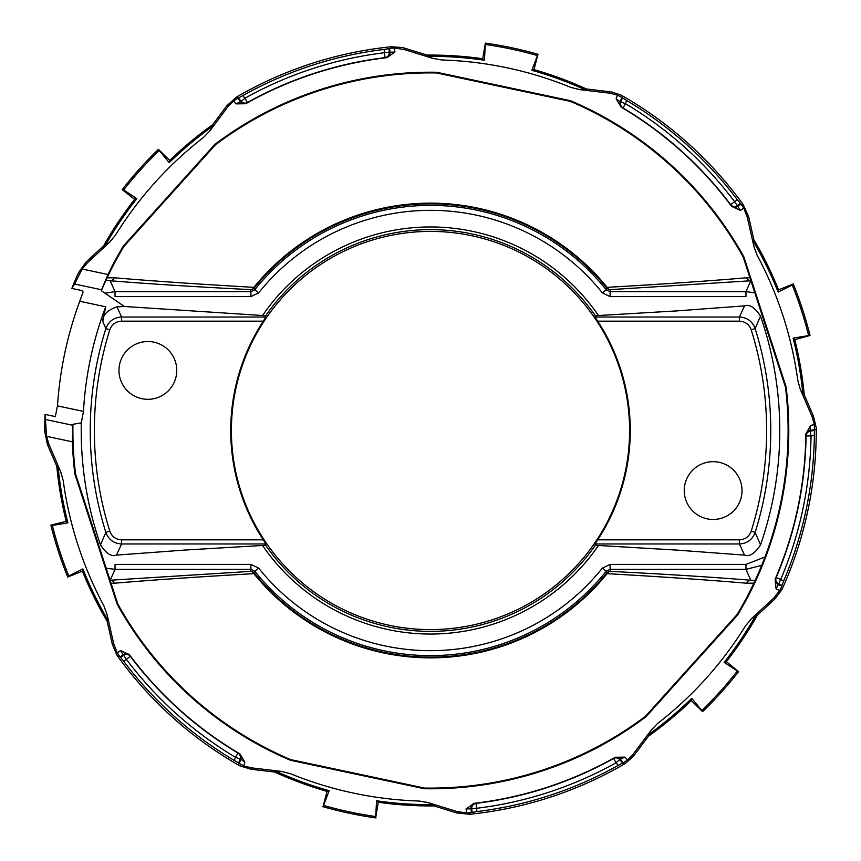 <?xml version="1.0" encoding="UTF-8"?>
<svg xmlns="http://www.w3.org/2000/svg" width="861" height="861" viewBox="0 0 861 861"><rect width="100%" height="100%" fill="white"/><g stroke="black" fill="none" stroke-linecap="round" stroke-linejoin="round"><path stroke-width="1.29" d="M598.481 315.567A203.53 203.53 0 0 0 262.519 315.567M262.519 545.433A203.53 203.53 0 0 0 598.481 545.433M387.019 57.655L385.76 57.687A4.951 4.875 -85.6 0 0 390.022 52.263L394.898 52.015L387.019 57.655A375.364 375.364 0 0 0 245.783 103.729L236 103.869L241.252 101.372L238.368 97.982L242.78 95.636A383.888 383.888 0 0 1 384.071 49.432L391.055 48.259L391.228 46.742L402.69 47.581L427.002 55.082A375.439 375.439 0 0 1 482.752 58.72L485.346 43.104A391.26 391.26 0 0 1 537.964 54.286L531.829 70.301A374.18 374.18 0 0 1 586.05 90.179L586.395 88.963L611.654 91.998L620.91 95.054L622.46 95.894L621.965 97.487L617.412 95.108L609.459 93.139L609.922 91.74M586.395 88.963A375.439 375.439 0 0 0 533.981 69.612L537.964 54.286A391.26 391.26 0 0 0 485.346 43.104L484.442 60.227A374.18 374.18 0 0 0 426.819 56.342L433.212 58.44L441.973 59.99A370.693 370.693 0 0 1 570.725 87.348L579.335 89.576L609.459 93.139M122.423 189.302A391.26 391.26 0 0 1 158.424 149.33L159.199 150.471A389.904 389.904 0 0 0 123.65 189.958L122.187 189.614L134.65 199.354A375.439 375.439 0 0 0 103.621 245.826L86.229 261.895L87.424 262.756L82.15 269.019L107.969 274.508A358.284 358.284 0 0 1 123.338 246.074L214.97 144.293A358.284 358.284 0 0 1 436.635 72.27L570.595 100.748L570.391 101.394A357.606 357.606 0 0 1 743.183 256.976L743.796 256.707L786.125 386.955A358.284 358.284 0 0 1 737.662 614.926L646.03 716.707A358.284 358.284 0 0 1 424.365 788.73L290.405 760.252A358.284 358.284 0 0 1 117.204 604.293L74.875 474.045A358.284 358.284 0 0 1 72.399 441.822L46.58 436.333L48.862 444.201L47.42 444.502L56.772 466.264A375.439 375.439 0 0 0 66.211 521.325L67.89 522.853L52.338 525.436A389.904 389.904 0 0 0 68.751 575.977L82.86 568.917A374.18 374.18 0 0 0 108.303 620.77L106.936 614.173L103.89 605.821A370.693 370.693 0 0 1 63.208 480.632L60.84 472.076L48.862 444.201M570.595 100.748A358.284 358.284 0 0 1 743.796 256.707M737.35 671.042L724.198 662.357A374.18 374.18 0 0 0 756.378 614.388L751.352 618.876L745.637 625.689A370.693 370.693 0 0 1 657.567 723.509L651.39 729.902L647.45 735.369A374.18 374.18 0 0 0 691.781 698.346L701.801 710.529A389.904 389.904 0 0 0 737.35 671.042L738.577 671.698A391.26 391.26 0 0 1 702.576 711.67L701.801 710.529M625 757.131L620.307 759.144A4.951 4.875 -130.7 0 0 614.173 757.992L615.217 757.271L625 757.131L627.508 760.069L633.179 754.161L634.159 755.258L633.179 756.507L625.656 763.212L624.3 764.051L623.17 762.824L627.508 760.069M103.89 605.821L106.936 614.173M68.751 575.977L67.728 577.064L82.398 571.144A375.439 375.439 0 0 0 107.13 621.244L112.35 644.34L113.695 643.737L107.001 614.151M113.695 643.737L117.279 652.929L119.195 655.781L117.785 656.383L116.795 654.93L112.35 644.34M129.344 654.575L130.011 655.652A4.951 4.875 154.4 0 0 123.177 654.672L120.529 650.572L129.344 654.575A375.364 375.364 0 0 0 239.864 753.859L244.879 762.254L240.789 759.198A4.951 4.875 -70.7 0 0 238.723 753.31L239.864 753.859M130.011 655.652L130.323 656.319L126.373 659.3L123.177 654.672L120.12 656.9L123.693 661.248A383.888 383.888 0 0 0 234.364 760.5L243.588 765.892L251.541 767.861L251.078 769.26L274.605 772.037A375.439 375.439 0 0 0 327.019 791.388L323.036 806.714L329.171 790.699L327.019 791.388M281.665 771.424L290.275 773.652L281.665 771.424L251.541 767.861M433.998 805.918A375.439 375.439 0 0 1 378.248 802.28L376.558 800.773A374.18 374.18 0 0 0 434.181 804.658L433.998 805.918L456.621 812.945L456.771 811.482L427.799 802.484L419.027 801.021A370.693 370.693 0 0 1 290.275 773.652M456.771 811.482L466.522 812.967L469.945 812.741L469.772 814.258A385.76 385.76 0 0 0 624.3 764.051M473.98 803.345L475.24 803.313A4.951 4.875 94.4 0 0 470.978 808.737L466.102 808.985L473.98 803.345A375.364 375.364 0 0 0 615.217 757.271M651.39 729.902L633.179 754.161M651.336 729.859L657.567 723.509M745.637 625.689L751.352 618.876M738.577 671.698L726.35 661.646A375.439 375.439 0 0 0 757.379 615.174L774.771 599.105L773.576 598.244L751.298 618.833M773.576 598.244L779.732 590.538L781.261 587.46L782.477 588.375L781.799 589.807L774.771 599.105M775.126 579.27L775.729 578.162A4.951 4.875 34.4 0 0 778.301 584.565L776.073 588.913L775.126 579.27A375.364 375.364 0 0 0 805.853 433.912L810.621 425.377L810.018 430.446A4.951 4.875 169.3 0 0 805.961 435.182L805.853 433.912M775.729 578.162L776.159 577.548A4.951 4.875 34.3 0 0 778.721 583.941L778.301 584.565L781.756 586.104L783.736 580.831A383.888 383.888 0 0 0 814.355 435.354L814.42 424.667L812.138 416.799L813.58 416.498L804.228 394.736A375.439 375.439 0 0 0 794.789 339.675L793.11 338.147A374.18 374.18 0 0 1 803.001 395.059L804.228 394.736M800.16 388.924L797.792 380.368L800.16 388.924L812.138 416.799M793.272 283.936A391.26 391.26 0 0 1 793.412 284.302A391.26 391.26 0 0 1 810.04 335.467L808.662 335.564A389.904 389.904 0 0 0 792.249 285.023L793.272 283.936L778.602 289.856A375.439 375.439 0 0 0 753.87 239.756L748.65 216.66L747.305 217.263L753.999 246.849L757.11 255.179A370.693 370.693 0 0 1 797.792 380.368M747.305 217.263L743.721 208.071L741.805 205.219L743.215 204.617A385.76 385.76 0 0 0 622.46 95.894M731.656 206.425L730.989 205.349A4.951 4.875 -25.6 0 0 737.823 206.328L740.471 210.428L731.656 206.425A375.364 375.364 0 0 0 621.136 107.141L616.121 98.746L620.211 101.802A4.951 4.875 109.3 0 0 622.277 107.69L621.136 107.141M441.973 59.979L433.212 58.44M404.379 48.055L404.229 49.518L433.201 58.516M404.229 49.518L394.478 48.033L391.055 48.259M233.492 100.931L227.821 106.839L226.841 105.742L236.7 96.949L237.83 98.176L233.492 100.931L236 103.869M209.664 131.141L203.433 137.491L209.664 131.141L227.821 106.839M87.424 262.756L109.702 242.167L115.363 235.311A370.693 370.693 0 0 1 203.433 137.491M586.05 90.179L579.345 89.501L570.725 87.348M743.215 204.617L748.65 216.66M781.756 586.104L781.261 587.46M813.58 416.498L816.206 427.68L816.26 429.445L814.635 429.811M782.477 588.375A385.76 385.76 0 0 0 816.26 429.445M754.354 292.729L745.96 291.642L745.96 296.593L610.083 296.593L602.356 292.88L606.219 289.78A225.119 225.119 0 0 0 254.781 289.78L254.447 287.789A4.951 4.951 171.2 0 1 250.594 289.63A4.951 3.95 -87.4 0 0 253.887 287.337C199.117 284.216 152.58 281.02 114.287 277.769L107.108 277.855M749.608 277.672L746.713 277.769A4.951 4.488 85.7 0 0 750.566 280.74M595.048 317.031L739.395 317.031C747.154 317.461 752.406 321.314 755.14 328.59A340.256 340.256 0 0 1 755.14 532.41L760.511 544.895C754.849 553.569 749.522 556.97 744.528 555.119L739.395 543.969L739.395 539.836C745.228 539.513 749.167 536.618 751.201 531.172A336.134 336.134 0 0 0 751.201 329.828C749.145 324.371 745.206 321.476 739.395 321.164L597.695 321.164L595.048 317.031L595.338 315.718A200.861 200.861 0 0 0 265.662 315.718L124.404 306.484L116.913 306.86L121.605 317.031L265.952 317.031L263.305 321.164A199.774 199.774 0 0 0 263.305 539.836L265.952 543.969L265.662 545.282L184.631 550.071L116.472 555.119C111.478 556.97 106.151 553.569 100.489 544.895L105.86 532.41A340.256 340.256 0 0 1 105.86 328.59C108.594 321.314 113.846 317.461 121.605 317.031L121.605 321.164C115.772 321.487 111.833 324.382 109.799 329.828L105.86 328.59L102.814 321.605C102.405 315.201 107.108 310.294 116.913 306.86M751.201 531.172L755.14 532.41C752.406 539.686 747.154 543.539 739.395 543.969L595.048 543.969L597.695 539.836A199.774 199.774 0 0 0 597.695 321.164M107.969 274.508L101.544 289.759L74.659 284.044L71.85 288.435L82.096 290.609L83.108 292.051L79.244 302.598A373.814 373.814 0 0 0 57.493 405.886L83.474 411.407L81.3 422.859L72.948 424.301L72.399 441.822M102.814 321.605L105.709 306.796L79.761 301.275M101.544 289.759L101.34 290.727L124.404 306.484M105.795 280.664L110.208 280.751A4.951 4.488 -85.7 0 0 114.287 277.769M570.391 101.394L436.559 72.948L436.635 72.27M46.591 436.333L45.073 414.41L55.319 416.584L57.493 405.886M251.078 769.26L239.939 765.87L238.54 765.106L239.035 763.513M117.785 656.383A385.76 385.76 0 0 0 238.54 765.106M120.12 656.9L119.195 655.781M66.211 521.325L50.864 525.156L52.338 525.436M67.728 577.064A391.26 391.26 0 0 1 50.96 525.533A391.26 391.26 0 0 0 67.588 576.698A391.26 391.26 0 0 1 50.96 525.533M250.917 296.593L250.917 291.642L115.04 291.642L110.208 280.751C148.652 283.872 195.447 286.831 250.594 289.63L250.917 291.642L254.781 289.78L258.644 292.88L250.917 296.593L115.04 296.593L115.04 291.642L105.01 293.203M755.194 580.346L750.792 580.249C712.348 577.128 665.553 574.169 610.406 571.37L610.083 569.358L606.219 571.22L602.356 568.12A220.168 220.168 0 0 1 258.644 568.12L254.781 571.22L250.917 569.358L250.594 571.37L111.51 580.153M764.998 556.959L745.96 564.407L610.083 564.407L610.083 569.358L745.96 569.358L761.705 565.365M745.96 564.407L745.96 569.358L750.792 580.249A4.951 4.488 94.3 0 0 746.713 583.231L753.892 583.145M106.646 568.271L115.04 569.358L250.917 569.358L250.917 564.407L115.04 564.407L115.04 569.358L110.337 579.948M265.952 543.969L121.605 543.969C113.846 543.539 108.594 539.686 105.86 532.41L109.799 531.172C111.855 536.629 115.794 539.524 121.605 539.836L263.305 539.836M63.219 480.632L60.765 472.086L57.999 465.941L56.772 466.264M623.386 762.749L620.307 759.144L619.748 759.628L622.632 763.018L618.22 765.364A383.888 383.888 0 0 1 476.929 811.568L469.945 812.741M622.632 763.018L623.17 762.824M378.248 802.28L375.654 817.896A391.26 391.26 0 0 1 323.036 806.714A391.26 391.26 0 0 0 375.654 817.896L376.558 800.773M376.053 817.95A391.26 391.26 0 0 1 322.66 806.606M746.713 277.769C708.42 281.02 661.883 284.216 607.113 287.337A4.951 3.95 87.4 0 0 610.406 289.63L749.49 280.847M45.073 414.41A385.76 385.76 0 0 0 44.74 431.555L47.42 444.502M730.989 205.349L730.677 204.681L734.627 201.7L737.823 206.328L740.88 204.1L737.307 199.752A383.888 383.888 0 0 0 626.636 100.5L621.965 97.487M814.678 429.585L810.018 430.446L811.04 435.967L806.09 435.903L805.961 435.182M792.249 285.023L778.14 292.083A374.18 374.18 0 0 0 752.697 240.23L754.064 246.827L757.11 255.179M800.235 388.914L803.001 395.059M808.662 335.564L793.11 338.147M475.24 803.313L475.982 803.367A4.951 4.875 94.3 0 0 471.731 808.791L470.978 808.737L471.376 812.493M621.793 97.336L620.211 101.802L620.91 102.05A4.951 4.875 109.4 0 0 622.977 107.926A375.633 375.633 0 0 1 730.677 204.681A4.951 4.875 -25.7 0 0 737.5 205.65L740.331 203.594M593.886 316.73A199.095 199.095 0 0 1 367.712 619.436A199.095 199.095 0 0 1 271.011 311.327A199.095 199.095 0 0 1 593.886 316.73M595.048 543.969L595.338 545.282A200.861 200.861 0 0 1 265.662 545.282M265.952 317.031L265.662 315.718M622.395 97.853L620.91 102.05L625.506 103.675L622.977 107.926L622.277 107.69M226.841 105.742L212.667 124.716L213.55 125.631A374.18 374.18 0 0 0 169.219 162.654L169.703 160.437L158.424 149.33M391.228 46.742A385.76 385.76 0 0 0 236.7 96.949M105.709 306.796A347.553 347.553 0 0 0 83.474 411.407M778.602 289.856L778.14 292.083M726.35 661.646L724.198 662.357M702.576 711.67L691.297 700.563L691.781 698.346M111.392 583.327L114.287 583.231C152.58 579.98 199.117 576.784 253.887 573.663L254.781 571.22A225.119 225.119 0 0 0 606.219 571.22L606.553 573.211A226.626 226.626 0 0 1 254.447 573.211A4.951 4.951 -171.2 0 0 250.594 571.37A4.951 3.95 -92.6 0 1 253.887 573.663A227.347 227.347 0 0 0 607.113 573.663C661.894 576.773 708.42 579.97 746.713 583.231M794.789 339.675L810.04 335.467M739.395 321.164L739.395 317.031L744.528 305.881C749.522 304.03 754.849 307.431 760.511 316.105L755.14 328.59L751.201 329.828M74.659 284.044L82.15 269.019M79.686 273.497L78.523 272.625A385.76 385.76 0 0 0 71.85 288.435M618.22 765.364L616.035 762.792A380.584 380.584 0 0 1 476.585 808.285L475.982 803.367A375.633 375.633 0 0 0 613.624 758.476A4.951 4.875 -130.6 0 1 619.748 759.628L616.035 762.792L613.624 758.476L614.173 757.992M814.528 430.36L810.158 431.167A4.951 4.875 169.4 0 0 806.09 435.903A375.633 375.633 0 0 1 776.159 577.548L780.712 579.485L778.721 583.941L781.928 585.362M533.981 69.612L531.829 70.301M239.207 763.664L240.789 759.198L235.494 757.325L238.023 753.074L238.723 753.31M482.752 58.72L484.442 60.227M427.002 55.082L426.819 56.342M595.338 545.282L676.402 550.071L744.528 555.119M74.875 474.045L75.542 473.905L117.817 604.024L117.204 604.293M750.663 281.052L745.96 291.642L610.083 291.642L610.406 289.63A4.951 4.951 -171.2 0 1 606.553 287.789L606.219 289.78L610.083 291.642L610.083 296.593M434.181 804.658L427.788 802.56L419.027 801.01M634.159 755.258L648.333 736.284A375.439 375.439 0 0 0 691.297 700.563M469.772 814.258L456.621 812.945M238.605 763.147L240.09 758.95A4.951 4.875 -70.6 0 0 238.023 753.074A375.633 375.633 0 0 1 130.323 656.319A4.951 4.875 154.3 0 0 123.5 655.35L120.669 657.406M134.65 199.354L136.802 198.643A374.18 374.18 0 0 0 104.622 246.612L109.648 242.124L115.363 235.311M103.621 245.826L104.622 246.612M242.78 95.636L244.965 98.208L241.252 101.372A4.951 4.875 49.4 0 0 247.376 102.524L245.783 103.729M385.76 57.687L385.018 57.633L384.071 49.432M78.523 272.625L86.229 261.895M82.398 571.144L82.86 568.917M101.34 290.727A357.606 357.606 0 0 1 123.876 246.472L123.338 246.074M647.45 735.369L648.333 736.284M123.65 189.958L136.802 198.643M254.447 287.789L253.887 287.337A227.347 227.347 0 0 1 607.113 287.337L606.553 287.789A226.626 226.626 0 0 0 254.447 287.789M281.655 771.499L274.95 770.821A374.18 374.18 0 0 0 329.171 790.699M274.95 770.821L274.605 772.037M388.903 48.722L389.269 52.209L384.415 52.715A380.584 380.584 0 0 0 244.965 98.208L247.376 102.524A375.633 375.633 0 0 1 385.018 57.633A4.951 4.875 -85.7 0 0 389.269 52.209L390.022 52.263L389.624 48.507M57.999 465.941A374.18 374.18 0 0 0 67.89 522.853M209.61 131.098L213.55 125.631M107.13 621.244L108.303 620.77M169.703 160.437A375.439 375.439 0 0 1 212.667 124.716M753.87 239.756L752.697 240.23M290.405 760.252L290.609 759.606A357.606 357.606 0 0 1 117.817 604.024M290.609 759.606L424.441 788.052L424.365 788.73M757.379 615.174L756.378 614.388M646.03 716.707L645.567 716.201L737.124 614.528L737.662 614.926M81.3 422.859A349.275 349.275 0 0 0 100.489 544.895M743.183 256.976L785.458 387.095L786.125 386.955M740.88 204.1L741.805 205.219M214.97 144.293L215.433 144.799A357.606 357.606 0 0 1 436.559 72.948M424.441 788.052A357.606 357.606 0 0 0 645.567 716.201M72.948 424.301A357.606 357.606 0 0 0 75.542 473.905M123.876 246.472L215.433 144.799M737.124 614.528A357.606 357.606 0 0 0 785.458 387.095M159.199 150.471L169.219 162.654M744.528 305.881L676.369 310.929L595.338 315.718M610.406 571.37A4.951 4.951 171.2 0 0 606.553 573.211L607.113 573.663A4.951 3.95 92.6 0 1 610.406 571.37M114.287 583.231A4.951 4.488 -94.3 0 0 110.434 580.26M147.866 341.526A28.897 28.897 0 0 1 172.889 384.867A28.897 28.897 0 0 1 122.843 384.867A28.897 28.897 0 0 1 147.866 341.526M238.368 97.982L237.83 98.176M760.511 544.895A349.275 349.275 0 0 0 760.511 316.105M713.134 461.679A28.897 28.897 0 0 1 738.157 505.02A28.897 28.897 0 0 1 688.111 505.02A28.897 28.897 0 0 1 713.134 461.679M258.644 292.88A220.168 220.168 0 0 1 602.356 292.88M602.356 568.12L610.083 564.407M250.917 564.407L258.644 568.12M117.279 652.929L120.529 650.572M244.879 762.254L243.588 765.892M466.522 812.967L466.102 808.985M779.732 590.538L776.073 588.913M810.621 425.377L814.42 424.667M743.721 208.071L740.471 210.428M616.121 98.746L617.412 95.108M394.478 48.033L394.898 52.015M537.361 55.535A389.904 389.904 0 0 0 485.389 44.481M121.605 539.836L121.605 543.969L116.472 555.119M45.859 419.555L72.733 425.269M44.74 431.555L46.15 431.243M626.636 100.5L625.506 103.675A380.584 380.584 0 0 1 734.627 201.7L737.307 199.752M814.355 435.354L811.04 435.967A380.584 380.584 0 0 1 780.712 579.485L783.736 580.831M234.364 760.5L235.494 757.325A380.584 380.584 0 0 1 126.373 659.3L123.693 661.248M263.305 321.164L121.605 321.164M237.614 98.251L240.693 101.856A4.951 4.875 49.3 0 0 246.827 103.008M597.695 539.836L739.395 539.836M472.097 812.278L471.731 808.791L476.585 808.285L476.929 811.568M323.639 805.465A389.904 389.904 0 0 0 375.611 816.519M109.799 329.828A336.134 336.134 0 0 0 109.799 531.172"/></g></svg>
